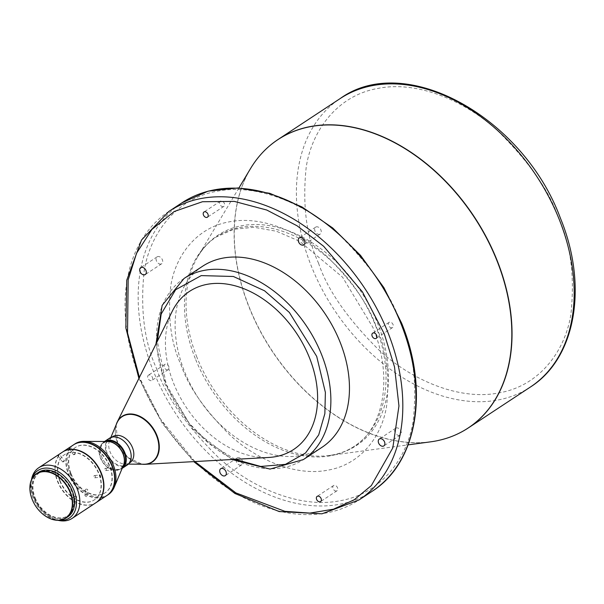 <?xml version="1.0" encoding="UTF-8"?>
<svg xmlns="http://www.w3.org/2000/svg" width="604" height="604" viewBox="0 0 604 604"><rect width="100%" height="100%" fill="white"/><g stroke="black" fill="none" stroke-linecap="round" stroke-linejoin="round"><path stroke-width="0.45" stroke-dasharray="3.02 2.27" d="M336.398 491.007A3.126 2.189 56.6 0 1 333.212 488.983A3.126 2.189 56.6 0 1 333.551 485.556A3.126 2.189 56.6 0 1 334.14 485.322A3.126 2.189 56.6 0 1 337.326 487.345A3.126 2.189 56.6 0 1 336.987 490.773A3.126 2.189 56.6 0 1 336.398 491.007M240.913 465.14A4.137 2.899 56.6 0 1 236.692 462.46A4.137 2.899 56.6 0 1 237.138 457.923A4.137 2.899 56.6 0 1 237.916 457.613A4.137 2.899 56.6 0 1 242.136 460.286A4.137 2.899 56.6 0 1 241.691 464.831A4.137 2.899 56.6 0 1 240.913 465.14M391.936 327.806A3.126 2.189 56.6 0 1 388.75 325.79A3.126 2.189 56.6 0 1 389.089 322.355A3.126 2.189 56.6 0 1 389.671 322.121A3.126 2.189 56.6 0 1 392.864 324.144A3.126 2.189 56.6 0 1 392.524 327.572A3.126 2.189 56.6 0 1 391.936 327.806M223.231 206.636A3.126 2.189 56.6 0 1 220.045 204.613A3.126 2.189 56.6 0 1 220.384 201.185A3.126 2.189 56.6 0 1 220.973 200.951A3.126 2.189 56.6 0 1 224.159 202.967A3.126 2.189 56.6 0 1 223.82 206.402A3.126 2.189 56.6 0 1 223.231 206.636M149.037 374.948A3.126 2.189 -123.4 0 0 148.448 375.182A3.126 2.189 -123.4 0 0 148.108 378.617A3.126 2.189 -123.4 0 0 151.302 380.641A3.126 2.189 -123.4 0 0 151.883 380.407A3.126 2.189 -123.4 0 0 152.223 376.971A3.126 2.189 -123.4 0 0 149.037 374.948M167.701 369.837A3.126 2.189 56.6 0 1 164.507 367.813A3.126 2.189 56.6 0 1 164.847 364.378A3.126 2.189 56.6 0 1 165.436 364.144A3.126 2.189 56.6 0 1 168.622 366.167A3.126 2.189 56.6 0 1 168.282 369.595A3.126 2.189 56.6 0 1 167.701 369.837M399.471 435.424A4.137 2.899 56.6 0 1 395.25 432.751A4.137 2.899 56.6 0 1 395.703 428.206A4.137 2.899 56.6 0 1 396.481 427.896A4.137 2.899 56.6 0 1 400.701 430.569A4.137 2.899 56.6 0 1 400.248 435.114A4.137 2.899 56.6 0 1 399.471 435.424M319.456 234.344A4.137 2.899 56.6 0 1 315.235 231.664A4.137 2.899 56.6 0 1 315.681 227.127A4.137 2.899 56.6 0 1 316.458 226.817A4.137 2.899 56.6 0 1 320.679 229.49A4.137 2.899 56.6 0 1 320.233 234.035A4.137 2.899 56.6 0 1 319.456 234.344M160.891 264.061A4.137 2.899 56.6 0 1 156.67 261.381A4.137 2.899 56.6 0 1 157.123 256.843A4.137 2.899 56.6 0 1 157.901 256.534A4.137 2.899 56.6 0 1 162.121 259.207A4.137 2.899 56.6 0 1 161.668 263.744A4.137 2.899 56.6 0 1 160.891 264.061M202.627 266.228A108.441 76.112 -123.4 0 0 184.462 371.369A108.441 76.112 -123.4 0 0 321.955 447.33M112.669 436.654A15.621 10.963 -123.4 0 0 109.581 440.475A15.621 10.963 -123.4 0 0 110.049 451.807A15.621 10.963 -123.4 0 0 125.134 464.076A15.621 10.963 -123.4 0 0 126.923 463.917A15.621 10.963 -123.4 0 0 129.86 462.747M143.775 464.234A27.112 19.026 56.6 0 1 117.599 442.943A27.112 19.026 56.6 0 1 116.791 423.283M126.062 443.306A15.621 10.963 -123.4 0 0 112.873 437.281A15.621 10.963 -123.4 0 0 109.936 438.459A15.621 10.963 -123.4 0 0 108.237 455.612A15.621 10.963 -123.4 0 0 124.19 465.722A15.621 10.963 -123.4 0 0 127.127 464.551A15.621 10.963 -123.4 0 0 129.037 447.813M109.407 438.255A16.082 11.287 -123.4 0 0 107.663 455.914A16.082 11.287 -123.4 0 0 124.084 466.318A16.082 11.287 -123.4 0 0 127.104 465.11M104.477 441.501A16.082 11.287 -123.4 0 0 101.797 457.085A16.082 11.287 -123.4 0 0 102.544 458.753A16.082 11.287 -123.4 0 0 105.557 463.336A16.082 11.287 -123.4 0 0 119.162 469.565A16.082 11.287 -123.4 0 0 122.174 468.364M105.451 441.509A15.621 10.963 -123.4 0 0 104.469 442.06A15.621 10.963 -123.4 0 0 101.85 457.205A15.621 10.963 -123.4 0 0 102.574 458.829A15.621 10.963 -123.4 0 0 105.504 463.276A15.621 10.963 -123.4 0 0 121.661 468.153A15.621 10.963 -123.4 0 0 122.552 467.466M74.896 443.932A30.328 21.283 -123.4 0 0 69.815 473.34A30.328 21.283 -123.4 0 0 108.267 494.585M73.665 444.748A30.328 21.283 -123.4 0 0 68.728 474.057A30.328 21.283 -123.4 0 0 107.036 495.393M70.759 473.808A27.112 19.026 -123.4 0 0 105.134 492.796A27.112 19.026 -123.4 0 0 109.671 466.514A27.112 19.026 -123.4 0 0 75.296 447.519A27.112 19.026 -123.4 0 0 70.759 473.808M71.03 473.627A27.112 19.026 -123.4 0 0 105.406 492.615A27.112 19.026 -123.4 0 0 109.943 466.333A27.112 19.026 -123.4 0 0 75.575 447.345A27.112 19.026 -123.4 0 0 71.03 473.627M86.742 496.677L84.907 495.771L86.968 496.367L87.746 489.889A1.148 0.627 6.9 0 0 86.999 489.195A1.148 0.627 6.9 0 0 85.685 489.3A1.148 0.627 6.9 0 0 85.458 489.618A1.148 0.627 6.9 0 0 86.206 490.32A1.148 0.627 6.9 0 0 87.52 490.214A1.148 0.627 6.9 0 0 87.746 489.889M85.458 489.618L84.907 495.771M62.733 451.951A30.328 21.283 -123.4 0 0 57.795 481.26A30.328 21.283 -123.4 0 0 96.104 502.596M73.529 444.838A30.328 21.283 -123.4 0 0 68.448 474.238A30.328 21.283 -123.4 0 0 106.9 495.484M105.164 468.379A1.148 0.77 -95.6 0 1 105.413 468.289A1.148 0.77 -95.6 0 1 106.259 469.172A1.148 0.77 -95.6 0 1 105.881 470.486A1.148 0.77 -95.6 0 1 105.64 470.576A1.148 0.77 -95.6 0 1 104.794 469.701A1.148 0.77 -95.6 0 1 105.164 468.379M69.981 447.481L68.871 448.681L70.298 447.33L75.296 453.249L73.545 454.729L75.296 453.279L74.858 454.51L73.575 454.736M59.826 481.011A27.112 19.026 -123.4 0 0 94.201 499.999A27.112 19.026 -123.4 0 0 98.739 473.717A27.112 19.026 -123.4 0 0 64.371 454.721A27.112 19.026 -123.4 0 0 59.826 481.011M60.098 480.829A27.112 19.026 -123.4 0 0 94.473 499.818A27.112 19.026 -123.4 0 0 99.011 473.536A27.112 19.026 -123.4 0 0 64.643 454.548A27.112 19.026 -123.4 0 0 60.098 480.829M75.772 503.864L73.945 502.951L75.998 503.555L76.784 497.084A1.148 0.634 6.9 0 0 76.036 496.382A1.148 0.634 6.9 0 0 74.73 496.488A1.148 0.634 6.9 0 0 74.503 496.805A1.148 0.634 6.9 0 0 75.251 497.507A1.148 0.634 6.9 0 0 76.557 497.402A1.148 0.634 6.9 0 0 76.784 497.084M74.503 496.805L73.945 502.951M31.65 478.881A30.328 21.283 -123.4 0 0 33.726 497.122A30.328 21.283 -123.4 0 0 59.094 520.535M62.597 452.041A30.328 21.283 -123.4 0 0 57.516 481.441A30.328 21.283 -123.4 0 0 95.968 502.687M31.499 479.765A28.486 19.992 -123.4 0 0 31.204 480.988A28.486 19.992 -123.4 0 0 33.145 498.119A28.486 19.992 -123.4 0 0 56.987 520.112A28.486 19.992 -123.4 0 0 58.226 520.323M94.247 475.612A1.148 0.77 -95.5 0 1 94.496 475.529A1.148 0.77 -95.5 0 1 95.341 476.405A1.148 0.77 -95.5 0 1 94.964 477.726A1.148 0.77 -95.5 0 1 94.715 477.809A1.148 0.77 -95.5 0 1 93.869 476.934A1.148 0.77 -95.5 0 1 94.247 475.612M59.079 454.661L57.961 455.861L59.388 454.51L64.379 460.437L62.627 461.917L64.379 460.437M34.692 498.036A25.73 18.06 -123.4 0 0 67.316 516.065A25.73 18.06 -123.4 0 0 71.619 491.12A25.73 18.06 -123.4 0 0 38.996 473.091A25.73 18.06 -123.4 0 0 34.692 498.036M35.13 497.749A25.73 18.06 -123.4 0 0 67.754 515.778A25.73 18.06 -123.4 0 0 72.057 490.826A25.73 18.06 -123.4 0 0 39.434 472.804A25.73 18.06 -123.4 0 0 35.13 497.749M33.416 502.173A26.651 18.709 -123.4 0 0 38.392 509.716M38.49 472.32A26.651 18.709 -123.4 0 0 34.028 498.164A26.651 18.709 -123.4 0 0 67.822 516.835M180.8 364.325C188.131 386.22 204.537 409.822 230.018 435.137C255.749 459.048 295.009 476.798 328.085 470.116C361.524 464.333 382.189 435.356 386.636 405.782C389.829 375.092 386.477 349.044 376.571 327.632C369.24 305.737 352.834 282.136 327.353 256.821C301.623 232.902 262.363 215.16 229.286 221.842C195.847 227.625 175.183 256.602 170.736 286.175C167.542 316.858 170.894 342.913 180.8 364.325M172.321 311.128A94.654 66.44 -123.4 0 0 186.04 407.021A94.654 66.44 -123.4 0 0 268.742 457.462M68.871 448.681L73.545 454.729M57.961 455.861L62.627 461.917M196.912 357.251A125.904 88.373 56.6 0 1 198.021 256.285A125.904 88.373 56.6 0 1 288.47 230.826A125.904 88.373 56.6 0 1 377.628 323.389A125.904 88.373 56.6 0 1 329.271 455.491A125.904 88.373 56.6 0 1 196.912 357.251M195.273 358.519A125.368 87.995 56.6 0 1 216.27 236.972A125.368 87.995 56.6 0 1 375.22 324.793A125.368 87.995 56.6 0 1 354.223 446.341A125.368 87.995 56.6 0 1 195.273 358.519M430.592 441.841A172.721 121.23 56.6 0 1 249.014 307.081A172.721 121.23 56.6 0 1 250.532 168.569M168.871 211.43A172.767 121.261 -123.4 0 0 139.939 378.942A172.767 121.261 -123.4 0 0 358.987 499.969M372.102 491.324A172.767 121.261 56.6 0 1 153.054 370.297A172.767 121.261 56.6 0 1 181.985 202.793M263.374 151.725A172.767 121.261 -123.4 0 0 249.15 306.975A172.767 121.261 -123.4 0 0 451.143 436.684M530.35 387.058A172.767 121.261 56.6 0 1 311.294 266.032A172.767 121.261 56.6 0 1 340.233 98.528M184.039 278.474A108.441 76.112 -123.4 0 0 165.881 383.615A108.441 76.112 -123.4 0 0 303.367 459.576M106.878 441.516A15.621 10.963 -123.4 0 0 103.375 442.777A15.621 10.963 -123.4 0 0 100.755 457.93A15.621 10.963 -123.4 0 0 120.566 468.87A15.621 10.963 -123.4 0 0 123.103 466.145M104.469 442.06L103.375 442.777L107.844 441.524A15.696 11.015 -123.4 0 0 100.483 458.081A15.696 11.015 -123.4 0 0 112.314 469.867A15.696 11.015 -123.4 0 0 123.48 465.254L120.566 468.87L121.661 468.153M156.67 368.84C165.745 396.043 186.198 425.465 218.021 457.107C249.965 486.832 299.086 509.081 340.263 500.708C381.924 493.559 407.738 457.258 413.242 420.52C417.213 382.173 413.03 349.701 400.701 323.11C391.626 295.915 371.173 266.492 339.35 234.843C307.406 205.126 258.286 182.869 217.108 191.249C175.447 198.391 149.633 234.692 144.13 271.43C140.158 309.784 144.341 342.257 156.67 368.84M194.843 461.562L160.317 418.829L139.396 377.409M318.534 263.125C327.459 289.882 347.579 318.829 378.889 349.965C410.312 379.199 458.64 401.094 499.146 392.857C540.135 385.82 565.533 350.109 570.939 313.967C574.849 276.239 570.735 244.295 558.602 218.135C549.678 191.377 529.557 162.431 498.247 131.302C466.824 102.061 418.496 80.166 377.991 88.41C337.002 95.44 311.604 131.151 306.198 167.293C302.287 205.028 306.402 236.972 318.534 263.125M235.039 459.334L209.203 443.283L189.18 423.253L166.327 384.559L157.304 341.358M116.164 424.763A27.384 19.222 -123.4 0 0 117.629 442.83A27.384 19.222 -123.4 0 0 142.167 464.227M238.897 187.995L198.021 256.285C202.876 248.214 208.961 241.781 216.27 236.972L233.657 229.301L254.02 227.27L276.443 231.257L299.614 241.268L342.574 277.198L372.887 327.391C393.476 377.492 383.661 428.395 354.223 446.341C346.923 451.158 338.602 454.208 329.271 455.491L408.153 444.869M333.551 485.556L317.153 496.36M237.138 457.923L220.739 468.727M389.089 322.355L372.691 333.159M220.384 201.185L203.986 211.989M164.847 364.378L148.448 375.182M395.703 428.206L379.304 439.01M315.681 227.127L299.282 237.931M157.123 256.843L140.724 267.647M125.134 464.076L128.342 464.106M127.127 464.551L129.09 463.253M105.413 468.289L111.189 467.73M56.987 520.112L58.037 520.323M94.496 475.529L100.272 474.978M62.657 461.924L63.949 461.698L64.379 460.467M67.316 516.065L67.754 515.778M336.987 490.773L320.588 501.577M241.691 464.831L225.292 475.635M392.524 327.572L376.126 338.376M223.82 206.402L207.421 217.206M168.282 369.595L151.883 380.407M400.248 435.114L383.85 445.918M320.233 234.035L303.835 244.839M161.668 263.744L145.27 274.556M138.897 378.429L162.333 423.404L193.71 461.622M231.996 459.501L192.616 428.938L165.103 384.476L155.953 344.091M116.149 424.816L117.584 442.928L127.822 457.417L142.114 464.227M109.581 440.475L110.826 437.515M109.936 438.459L111.899 437.16M105.64 470.576L111.408 470.018M31.204 480.988L31.431 479.938M94.715 477.809L100.49 477.258M38.996 473.091L39.434 472.804"/><path stroke-width="0.91" d="M317.742 496.126A3.126 2.189 -123.4 0 0 317.153 496.36A3.126 2.189 -123.4 0 0 316.813 499.787A3.126 2.189 -123.4 0 0 319.999 501.811A3.126 2.189 -123.4 0 0 320.588 501.577A3.126 2.189 -123.4 0 0 320.928 498.149A3.126 2.189 -123.4 0 0 317.742 496.126M221.517 468.417A4.137 2.899 -123.4 0 0 220.739 468.727A4.137 2.899 -123.4 0 0 220.294 473.272A4.137 2.899 -123.4 0 0 224.514 475.944A4.137 2.899 -123.4 0 0 225.292 475.635A4.137 2.899 -123.4 0 0 225.737 471.09A4.137 2.899 -123.4 0 0 221.517 468.417M373.272 332.925A3.126 2.189 -123.4 0 0 372.691 333.159A3.126 2.189 -123.4 0 0 372.351 336.594A3.126 2.189 -123.4 0 0 375.537 338.61A3.126 2.189 -123.4 0 0 376.126 338.376A3.126 2.189 -123.4 0 0 376.466 334.948A3.126 2.189 -123.4 0 0 373.272 332.925M204.575 211.755A3.126 2.189 -123.4 0 0 203.986 211.989A3.126 2.189 -123.4 0 0 203.646 215.417A3.126 2.189 -123.4 0 0 206.84 217.44A3.126 2.189 -123.4 0 0 207.421 217.206A3.126 2.189 -123.4 0 0 207.761 213.771A3.126 2.189 -123.4 0 0 204.575 211.755M380.082 438.7A4.137 2.899 -123.4 0 0 379.304 439.01A4.137 2.899 -123.4 0 0 378.851 443.555A4.137 2.899 -123.4 0 0 383.079 446.228A4.137 2.899 -123.4 0 0 383.85 445.918A4.137 2.899 -123.4 0 0 384.303 441.381A4.137 2.899 -123.4 0 0 380.082 438.7M300.06 237.621A4.137 2.899 -123.4 0 0 299.282 237.931A4.137 2.899 -123.4 0 0 298.837 242.468A4.137 2.899 -123.4 0 0 303.057 245.148A4.137 2.899 -123.4 0 0 303.835 244.839A4.137 2.899 -123.4 0 0 304.28 240.294A4.137 2.899 -123.4 0 0 300.06 237.621M141.502 267.338A4.137 2.899 -123.4 0 0 140.724 267.647A4.137 2.899 -123.4 0 0 140.271 272.185A4.137 2.899 -123.4 0 0 144.492 274.865A4.137 2.899 -123.4 0 0 145.27 274.556A4.137 2.899 -123.4 0 0 145.723 270.011A4.137 2.899 -123.4 0 0 141.502 267.338M184.039 278.474A108.441 76.112 -123.4 0 1 321.524 354.442A108.441 76.112 -123.4 0 1 303.367 459.576L321.955 447.33A108.441 76.112 -123.4 0 0 340.112 342.196A108.441 76.112 -123.4 0 0 202.627 266.228L184.039 278.474L162.144 305.375L155.953 344.091M142.167 464.227A27.384 19.222 -123.4 0 0 145.156 464.317L268.742 457.462A94.654 66.44 -123.4 0 0 275.802 456.616A94.654 66.44 -123.4 0 0 309.444 357.734A94.654 66.44 -123.4 0 0 207.232 284.318A94.654 66.44 -123.4 0 0 172.321 311.128L117.259 421.977A27.384 19.222 -123.4 0 0 116.164 424.763M110.826 437.515L116.791 423.283A27.112 19.026 56.6 0 1 136.066 415.295A27.112 19.026 56.6 0 1 156.512 435.65A27.112 19.026 56.6 0 1 143.775 464.234L128.342 464.106M129.09 463.253L129.86 462.747A15.621 10.963 -123.4 0 0 132.472 447.602A15.621 10.963 -123.4 0 0 115.606 435.484A15.621 10.963 -123.4 0 0 112.669 436.654L111.899 437.16M129.037 447.813A15.621 10.963 -123.4 0 0 129.014 447.783A15.621 10.963 -123.4 0 0 126.085 443.336A15.621 10.963 -123.4 0 0 126.062 443.306M127.104 465.11A16.082 11.287 -123.4 0 0 129.052 447.851A16.082 11.287 -123.4 0 0 126.04 443.276A16.082 11.287 -123.4 0 0 112.435 437.047A16.082 11.287 -123.4 0 0 109.407 438.255L104.492 441.494A16.082 11.287 -123.4 0 0 104.477 441.501A16.082 11.287 -123.4 0 1 107.512 440.286A16.082 11.287 -123.4 0 1 124.877 452.758A16.082 11.287 -123.4 0 1 122.189 468.357L127.104 465.11M122.552 467.466A15.621 10.963 -123.4 0 0 124.273 453A15.621 10.963 -123.4 0 0 105.451 441.509M107.036 495.393A30.328 21.283 -123.4 0 0 107.172 495.303L108.267 494.585A30.328 21.283 -123.4 0 0 114.239 487.201A30.328 21.283 -123.4 0 0 113.348 465.178A30.328 21.283 -123.4 0 0 84.031 441.358A30.328 21.283 -123.4 0 0 74.896 443.932L73.801 444.657A30.328 21.283 -123.4 0 0 73.665 444.748M107.172 495.303A30.328 21.283 -123.4 0 0 112.253 465.903A30.328 21.283 -123.4 0 0 73.801 444.657M110.94 467.821L111.408 470.018L110.94 467.821M96.104 502.596A30.328 21.283 -123.4 0 0 96.24 502.505A30.328 21.283 -123.4 0 0 101.321 473.106A30.328 21.283 -123.4 0 0 62.869 451.86A30.328 21.283 -123.4 0 0 62.733 451.951M96.24 502.505L106.9 495.484A30.328 21.283 -123.4 0 0 111.982 466.084A30.328 21.283 -123.4 0 0 73.529 444.838L62.869 451.86M100.022 475.061L100.49 477.258L100.022 475.061M58.037 520.323L59.094 520.535A30.328 21.283 -123.4 0 0 72.17 518.368A30.328 21.283 -123.4 0 0 77.252 488.961A30.328 21.283 -123.4 0 0 38.799 467.715A30.328 21.283 -123.4 0 0 31.65 478.881L31.431 479.938M72.17 518.368L95.968 502.687A30.328 21.283 -123.4 0 0 101.049 473.287A30.328 21.283 -123.4 0 0 62.597 452.041L38.799 467.715M58.226 520.323A28.486 19.992 -123.4 0 0 74.035 490.456A28.486 19.992 -123.4 0 0 51.302 468.712A28.486 19.992 -123.4 0 0 31.499 479.765M38.407 509.738L38.377 509.701A26.372 18.513 -123.4 0 0 64.734 518.481A26.372 18.513 -123.4 0 0 70.064 492.366A26.372 18.513 -123.4 0 0 41.578 471.905A26.372 18.513 -123.4 0 0 32.208 499.455A26.372 18.513 -123.4 0 0 33.431 502.196A26.372 18.513 -123.4 0 0 38.377 509.701A26.651 18.709 -123.4 0 0 38.407 509.738A26.651 18.709 -123.4 0 0 65.964 518.058A26.651 18.709 -123.4 0 0 70.426 492.215A26.651 18.709 -123.4 0 0 36.633 473.551A26.651 18.709 -123.4 0 0 32.171 499.387A26.651 18.709 -123.4 0 0 33.409 502.151A26.651 18.709 -123.4 0 0 33.416 502.173M65.964 518.058L67.822 516.835A26.651 18.709 -123.4 0 0 72.284 490.992A26.651 18.709 -123.4 0 0 38.49 472.32L36.633 473.551M238.897 187.995L250.532 168.569A172.721 121.23 56.6 0 1 374.623 133.65A172.721 121.23 56.6 0 1 496.933 260.618A172.721 121.23 56.6 0 1 430.592 441.841L430.592 441.841C444.499 439.954 457.032 435.341 468.198 428.01A172.767 121.261 -123.4 0 0 497.137 260.505A172.767 121.261 -123.4 0 0 278.089 139.471A172.767 121.261 -123.4 0 0 263.374 151.725M372.102 491.324L358.987 499.969A172.767 121.261 -123.4 0 0 387.919 332.464A172.767 121.261 -123.4 0 0 168.871 211.43L181.985 202.793A172.767 121.261 56.6 0 1 401.033 323.82A172.767 121.261 56.6 0 1 372.102 491.324L372.102 491.324C417.175 462.936 429.429 390.78 401.622 323.17L383.94 287.715L360.565 255.417L332.751 228.002L301.955 206.93L269.799 193.333L237.968 187.957L208.153 191.151L181.985 202.793M451.143 436.684A172.767 121.261 -123.4 0 0 468.198 428.01L530.35 387.058C576.073 358.149 588.19 285.677 560.444 218.255C523.374 117.44 405.254 51.408 340.233 98.528A172.767 121.261 56.6 0 1 559.281 219.554A172.767 121.261 56.6 0 1 530.35 387.058M142.114 464.227L145.156 464.317A27.384 19.222 -123.4 0 0 147.202 464.068A27.384 19.222 -123.4 0 0 156.934 435.461A27.384 19.222 -123.4 0 0 127.361 414.223A27.384 19.222 -123.4 0 0 117.259 421.977L116.149 424.816M123.103 466.145A15.621 10.963 -123.4 0 0 123.178 453.725A15.621 10.963 -123.4 0 0 106.878 441.516M114.239 487.201L123.48 465.254A15.696 11.015 -123.4 0 0 123.02 453.861A15.696 11.015 -123.4 0 0 107.844 441.524L84.031 441.358M139.396 377.409L127.527 332.91L128.169 279.871L136.579 253.189L151.883 229.46L174.224 211.498L202.468 201.736L234.292 201.389L266.757 210.033L297.16 225.836L323.653 246.281L362.392 291.83L384.303 333.914L394.51 366.915L398.957 405.941L392.804 447.889L371.324 485.608L354.254 499.757L333.468 509.18L309.92 513.098L284.907 511.331L235.854 492.879L194.843 461.562M157.304 341.358L161.185 314.027L175.643 289.716L201.238 275.605L233.386 276.489L264.582 290.811L289.361 312.449L316.7 356.375L325.382 392.389L324.861 413.649L318.701 434.903L305.518 453.008L285.443 464.355L260.724 466.454L235.039 459.334M408.153 444.869L430.592 441.841M250.532 168.569C257.757 156.542 266.938 146.84 278.089 139.471L340.233 98.528M168.871 211.43L141.532 240.007L126.734 280.226L125.858 327.957L138.897 378.429M358.987 499.969L321.947 513.815L279.154 511.543L234.948 493.513L193.71 461.622M303.367 459.576L270.011 469.089L231.996 459.501"/></g></svg>
